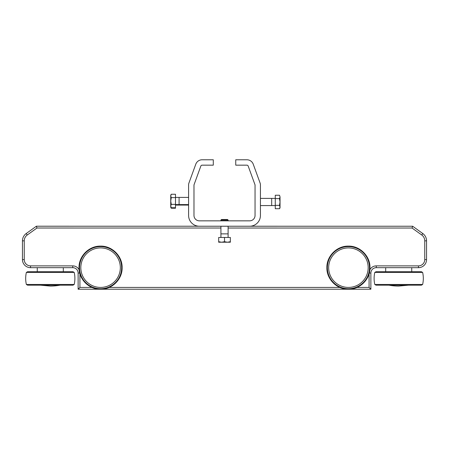<?xml version="1.0" encoding="UTF-8"?>
<svg xmlns="http://www.w3.org/2000/svg" width="449" height="449" viewBox="0 0 449 449"><rect width="100%" height="100%" fill="white"/><g stroke="black" fill="none" stroke-linecap="round" stroke-linejoin="round"><path stroke-width="0.67" d="M91.961 287.427L79.922 287.427L78.126 289.223L370.874 289.223L370.874 273.059A5.388 5.388 0 0 1 376.262 267.671L418.468 267.671A8.082 8.082 0 0 0 426.55 259.589L426.55 240.844A8.98 8.98 0 0 0 422.812 233.553L412.648 226.24L228.109 226.229L228.109 233.873L220.925 233.873L220.925 237.465M369.078 273.828L369.078 287.427L370.874 289.223M30.532 267.671L72.738 267.671A5.388 5.388 0 0 1 78.126 273.059A5.388 5.388 0 0 0 72.738 267.671L72.738 265.875L30.532 265.875L30.532 267.671A8.082 8.082 0 0 1 22.45 259.589A8.082 8.082 0 0 0 30.532 267.671M22.45 240.844A8.98 8.98 0 0 1 26.188 233.553A8.98 8.98 0 0 0 22.45 240.844L22.45 259.589L24.246 259.589L24.246 240.844L22.45 240.844A8.98 8.98 0 0 1 26.188 233.553L36.38 226.217L199.199 226.229M228.109 228.025L412.07 228.036L421.763 235.012L422.812 233.553A8.98 8.98 0 0 1 426.55 240.844A8.98 8.98 0 0 0 422.812 233.553A8.98 8.98 0 0 1 426.55 240.844L424.754 240.844L424.754 259.589A6.286 6.286 0 0 1 418.468 265.875L376.262 265.875A7.184 7.184 0 0 0 369.875 269.77M424.754 259.589L426.55 259.589A8.082 8.082 0 0 1 418.468 267.671A8.082 8.082 0 0 0 426.55 259.589A8.082 8.082 0 0 1 418.468 267.671L418.468 265.875M412.07 228.036L412.648 226.24M24.246 240.844A7.184 7.184 0 0 1 27.237 235.012L36.958 228.013L36.38 226.217M79.709 273.059L78.126 273.059A5.388 5.388 0 0 0 72.738 267.671A5.388 5.388 0 0 1 78.126 273.059L78.126 289.223M422.638 284.458L374.786 284.458C373.882 280.451 373.882 276.444 374.786 272.431L422.638 272.431C423.542 276.444 423.542 280.451 422.638 284.458L421.387 285.182L376.038 285.182L374.786 284.458M411.733 271.712L411.733 267.671L385.691 267.671L385.691 271.712M422.638 272.431L421.387 271.712L376.038 271.712L374.786 272.431M408.444 285.182L398.712 286.08A53.19 53.19 0 0 1 388.98 285.182M74.214 284.458L72.963 285.182L27.614 285.182L26.362 284.458L74.214 284.458C75.118 280.451 75.118 276.444 74.214 272.431L72.963 271.712L27.614 271.712L26.362 272.431L74.214 272.431M37.267 271.712L37.267 267.671L63.309 267.671L63.309 271.712M40.556 285.182L50.288 286.08A53.19 53.19 0 0 0 60.02 285.182M369.493 267.671A21.069 21.069 0 0 1 337.889 285.918A21.069 21.069 0 0 1 337.889 249.425A21.069 21.069 0 0 1 369.493 267.671M368.18 267.671A19.756 19.756 0 0 1 338.546 284.778A19.756 19.756 0 0 1 338.546 250.559A19.756 19.756 0 0 1 368.18 267.671M121.645 267.671A21.069 21.069 0 0 1 90.041 285.918A21.069 21.069 0 0 1 90.041 249.425A21.069 21.069 0 0 1 121.645 267.671M120.332 267.671A19.756 19.756 0 0 1 90.698 284.778A19.756 19.756 0 0 1 90.698 250.559A19.756 19.756 0 0 1 120.332 267.671M249.661 226.229L199.373 226.229A10.776 10.776 0 0 1 188.597 215.453L188.597 184.904A5.388 5.388 0 0 1 188.917 183.063L195.781 164.211A6.735 6.735 0 0 1 202.112 159.777L213.292 159.777L213.292 165.165L202.112 165.165A1.347 1.347 0 0 0 200.843 166.051L193.985 184.904L193.985 215.453A5.388 5.388 0 0 0 199.373 220.841L249.661 220.841A5.388 5.388 0 0 0 255.049 215.453L255.049 184.904L248.185 166.051A1.347 1.347 0 0 0 246.922 165.165L235.742 165.165L235.742 159.777L246.922 159.777A6.735 6.735 0 0 1 253.247 164.211L260.111 183.063A5.388 5.388 0 0 1 260.437 184.904L260.437 215.453A10.776 10.776 0 0 1 249.661 226.229M228.103 237.465L228.109 233.873M230.354 241.702L230.354 242.224L227.435 242.224L230.354 241.702L230.354 237.465L218.68 237.465L218.68 241.702L221.598 242.224L218.68 242.224L218.68 241.702M227.435 242.224L221.598 242.224L224.517 241.702L227.435 242.224M224.517 237.465L224.517 241.702M220.925 220.066L228.109 220.066L227.548 219.505L221.486 219.505L220.925 220.066L220.925 220.841M228.109 220.066L228.109 220.841M279.508 195.242L280.03 196.931L279.508 195.242L275.271 195.242L275.271 208.723L279.508 208.723L280.03 207.04L279.508 205.356L280.03 201.983L280.03 207.82L279.508 208.723M275.271 205.356L279.508 205.356M280.03 201.983L279.508 198.615L280.03 196.931L280.03 201.983M275.271 198.615L279.508 198.615M170.738 195.938L171.26 197.622L170.738 200.995L170.738 195.158L171.26 194.254L170.738 195.938M170.738 206.546L171.26 208.229L175.497 208.229L175.497 197.622L171.26 197.622M175.497 197.622L175.497 194.254L171.26 194.254M170.738 200.995L171.26 204.362L170.738 206.052L170.738 200.995M175.497 204.362L171.26 204.362M171.26 208.229L170.738 207.326L170.738 206.052L171.26 207.735L175.497 207.735M170.738 196.432L170.738 195.652M369.078 287.427L357.039 287.427M339.809 287.427L109.191 287.427M79.125 269.77A7.184 7.184 0 0 0 72.738 265.875M36.958 228.013L220.925 228.025M421.763 235.012A7.184 7.184 0 0 1 424.754 240.844M30.532 265.875A6.286 6.286 0 0 1 24.246 259.589M79.922 287.427L79.922 273.828M27.237 235.012L26.188 233.553M370.874 273.059L369.291 273.059M376.262 267.671L376.262 265.875M275.271 198.396L271.679 198.391L271.679 205.575L275.271 205.575M175.497 205.081L179.089 205.081L179.089 197.403L175.497 197.403M26.362 272.431C25.458 276.444 25.458 280.451 26.362 284.458M369.976 267.671C370.273 279.188 359.941 289.521 348.424 289.223C336.907 289.521 326.575 279.188 326.872 267.671C326.575 256.154 336.907 245.822 348.424 246.119C359.941 245.822 370.273 256.16 369.976 267.671M122.128 267.671C122.425 279.188 112.093 289.521 100.576 289.223C89.059 289.521 78.727 279.188 79.024 267.671C78.727 256.154 89.059 245.822 100.576 246.119C112.093 245.822 122.425 256.16 122.128 267.671M220.925 226.229L220.925 233.873M260.437 205.575L271.679 205.575M260.437 198.391L271.679 198.391M175.497 204.587L188.597 204.587M170.738 206.832L171.26 207.735M188.597 197.403L179.089 197.403M188.597 205.081L179.089 205.081"/></g></svg>
